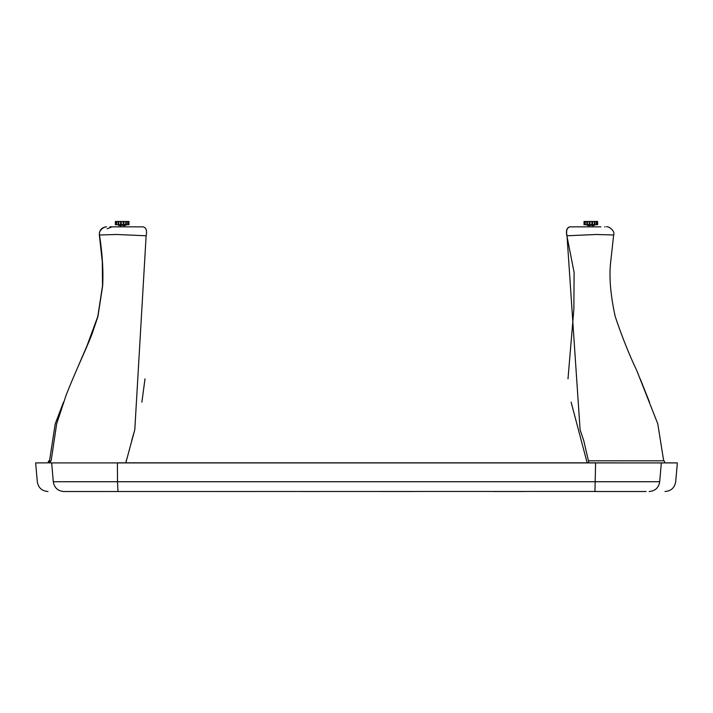 <?xml version="1.0" encoding="UTF-8"?>
<svg xmlns="http://www.w3.org/2000/svg" width="713" height="713" viewBox="0 0 713 713"><rect width="100%" height="100%" fill="white"/><g stroke="black" fill="none" stroke-linecap="round" stroke-linejoin="round"><path stroke-width="1.07" d="M646.121 491.524L594.945 491.524L595.596 462.915L51.069 462.915M595.56 462.853L117.44 462.853M52.37 462.853L51.675 462.915C30.311 462.915 30.311 462.915 51.675 462.915L125.818 462.915M76.861 462.915L51.675 462.915L53.297 481.73C54.313 487.754 57.824 491.016 63.805 491.524C42.727 491.524 42.727 491.524 63.805 491.524L74.829 491.524M50.873 462.853L35.65 462.915L37.299 481.73C38.342 487.754 41.898 491.016 47.985 491.524M125.818 462.853L588.84 462.853M665.015 491.524C671.102 491.016 674.658 487.754 675.701 481.73L677.35 462.915L588.822 462.88M677.35 462.915L663.865 462.853M595.007 491.462L63.805 491.524M75.819 491.524L76.808 491.524M78.893 491.524L83.421 491.524M84.615 491.524L107.716 491.524M109.169 491.524L110.64 491.524M113.581 491.524L115.069 491.524M300.592 491.524L320.93 491.524M381.901 491.524L412.471 491.524M493.717 491.524L524.126 491.524M602.36 491.524L603.831 491.524M603.849 491.524L605.31 491.524M620.765 491.524L628.385 491.524M629.579 491.524L630.755 491.524M633.019 491.524L634.107 491.524M636.192 491.524L638.171 491.524M649.195 491.524C670.273 491.524 670.273 491.524 649.195 491.524C655.176 491.016 658.687 487.754 659.703 481.73L661.325 462.915M659.703 481.73L659.703 481.73C681.022 481.73 681.022 481.73 659.703 481.73L117.493 481.73L117.404 462.915M53.297 481.73C31.978 481.73 31.978 481.73 53.297 481.73L117.493 481.73L117.993 491.462M595.15 490.811L595.043 491.382M145.006 378.844L141.887 402.141M142.76 226.841L124.035 226.841L124.035 225.406M120.461 225.406L120.461 226.841L111.041 226.841M109.855 226.841L112.066 226.841L107.173 228.775M49.411 462.88L50.373 462.024L49.366 461.837L55.213 423.861L61.077 409.084M99.508 235.103L99.348 234.987C99.259 230.139 101.611 227.429 106.424 226.841L106.433 226.841M49.322 460.803A1.034 1.025 -90 0 0 49.135 462.853M49.589 462.853A1.034 1.025 -90 0 0 50.231 462.389M128.714 226.841L143.019 226.841C146.147 227.527 147.19 230.513 146.129 235.78L116.914 234.488L99.49 234.987C102.387 253.98 103.438 270.931 102.654 285.86L97.931 316.519L92.137 333.702C85.738 350.333 75.863 370.27 66.015 395.492L56.666 423.843L51.149 460.803A1.034 1.025 90 0 0 50.079 461.837A1.034 1.025 90 0 0 51.069 462.88M126.192 461.418L134.802 429.725L146.129 235.78M126.094 460.803L126.094 462.88L121.95 462.88M112.208 226.841L143.019 226.841M663.678 460.803L657.787 423.861L636.647 370.216C629.303 354.958 622.146 337.035 615.194 316.456C610.471 294.79 608.973 276.617 610.693 261.929L613.652 234.987L596.228 234.488L567.013 235.78C565.953 230.513 566.987 227.536 570.124 226.841L569.981 226.841C566.853 227.527 565.81 230.513 566.871 235.78L574.099 272.375L573.867 309.094L567.994 378.844M587.173 462.88L571.113 402.141M586.808 461.418L587.022 462.024M593.706 226.841L600.934 226.841L592.681 226.841L592.681 225.406M600.934 226.841L569.981 226.841M567.013 235.78L580.097 429.743L583.751 440.607L588.546 461.284M570.24 226.841L584.41 226.841M588.644 460.803L663.634 460.803L588.644 460.803L588.644 462.88M663.634 460.803A1.034 1.025 90 0 1 664.659 461.837A1.034 1.025 90 0 1 663.634 462.88L663.589 462.88M588.831 462.915L663.589 462.915M605.168 226.841L604.624 226.841M584.027 221.476L584.027 224.693L584.027 221.476L584.17 224.693L584.161 221.476L585.052 221.476L585.052 224.693L585.444 221.476L597.619 221.476L597.619 224.693L597.476 221.476M587.173 224.693L587.173 225.406L594.473 225.406L594.473 224.693M588.965 226.841L588.965 225.406M584.027 224.693L584.303 221.476M587.316 225.406L587.316 224.693M589.107 226.841L589.107 225.406M596.335 221.476L596.335 224.693L596.736 221.476M589.214 221.476L589.214 224.693L589.918 224.693L589.918 221.476M594.366 221.476L594.366 224.693L594.963 224.693L594.963 221.476M591.861 221.476L591.861 224.693L592.565 224.693L592.565 221.476M586.826 221.476L586.826 224.693L587.423 224.693L587.423 221.476M596.736 224.693L597.476 224.693M594.963 224.693L596.335 224.693M592.565 224.693L594.366 224.693M589.918 224.693L591.861 224.693M587.423 224.693L589.214 224.693M585.444 224.693L586.826 224.693M584.303 224.693L585.052 224.693M115.381 224.693L115.381 221.476L115.381 224.693L115.524 221.476L115.524 224.693L115.658 221.476L116.406 221.476L116.406 224.693L116.807 221.476L128.973 221.476L128.973 224.693L128.839 221.476M118.527 224.693L118.527 225.406L125.827 225.406L125.827 224.693M118.67 225.406L118.67 224.693M127.689 221.476L127.689 224.693L128.09 221.476M120.577 221.476L120.577 224.693L121.272 224.693L121.272 221.476M125.72 221.476L125.72 224.693L126.317 224.693L126.317 221.476M123.224 221.476L123.224 224.693L123.919 224.693L123.919 221.476M118.18 221.476L118.18 224.693L118.777 224.693L118.777 221.476M128.09 224.693L128.839 224.693M126.317 224.693L127.689 224.693M123.919 224.693L125.72 224.693M121.272 224.693L123.224 224.693M118.777 224.693L120.577 224.693M116.807 224.693L118.18 224.693M115.658 224.693L116.406 224.693M120.319 226.841L120.319 225.406M55.213 423.861L63.493 402.168M72.806 378.808L87.004 345.778L97.806 316.456L102.52 285.761L102.307 261.929L99.348 234.987M131.682 440.607L134.802 429.725M99.49 234.987C99.455 235.78 97.966 229.987 104.971 227.019L106.576 226.841M640.194 378.808L649.507 402.168M580.097 429.743L583.751 440.607M662.404 462.915L659.222 462.933M613.652 234.987C615.471 230.62 607.904 225.789 606.567 226.841"/></g></svg>

